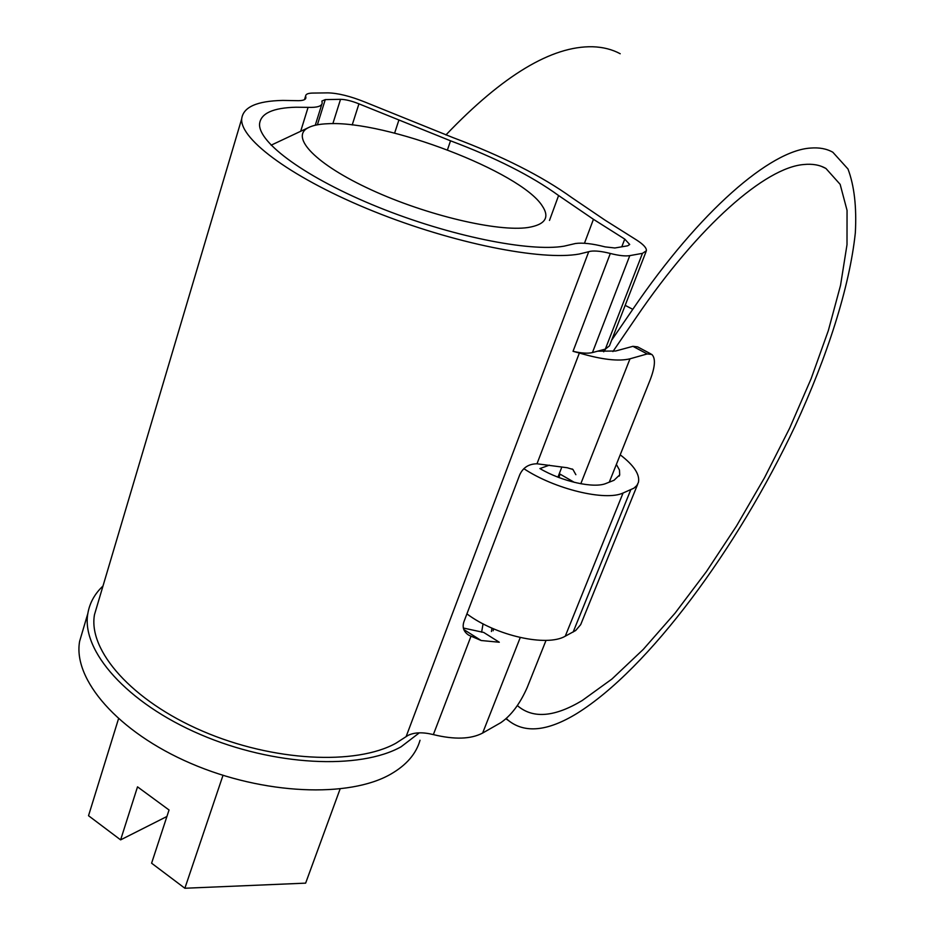 <?xml version="1.0" encoding="UTF-8"?>
<svg xmlns="http://www.w3.org/2000/svg" width="935" height="935" viewBox="0 0 935 935"><rect width="100%" height="100%" fill="white"/><g stroke="black" fill="none" stroke-linecap="round" stroke-linejoin="round"><path stroke-width="1.4" d="M564.039 246.174L575.457 243.509C582.493 242.516 592.393 243.638 605.144 246.887L614.868 247.985L627.677 245.811L629.711 244.491L624.744 239.091L593.444 219.304L558.604 195.532C531.606 175.967 495.573 157.734 450.53 140.811L358.947 103.843C351.665 100.933 345.529 99.426 340.539 99.32L325.263 99.613L321.909 101.027L322.189 103.049C321.792 106.251 317.094 107.689 308.083 107.361L296.033 107.221C273.02 107.805 260.865 113.322 259.579 123.771C257.896 142.669 306.61 178.269 378.231 207.161C449.735 236.099 529.315 252.111 564.039 246.174M646.12 251.433L609.433 345.892L605.319 349.129L642.462 253.35L646.377 250.755C646.716 247.985 643.374 244.351 636.326 239.851L605.05 220.169L571.834 197.647C541.926 176.131 502.305 156.11 452.961 137.597L364.533 101.892C350.111 96.13 337.897 93.114 327.881 92.869L312.512 93.079C308.141 93.173 305.85 94.108 305.64 95.919L305.885 97.766C305.616 99.928 302.426 100.886 296.313 100.653L282.919 100.419C256.868 100.945 243.135 107.093 241.697 118.874C239.921 139.771 294.022 179.333 373.778 211.38C453.405 243.497 541.482 260.923 579.221 254.04L590.499 251.27C595.151 250.568 601.754 251.305 610.321 253.467C618.9 255.629 625.386 256.354 629.793 255.629L592.439 352.565C587.963 353.664 581.5 353.255 573.026 351.315L579.361 353.033C601.93 359.648 618.818 361.576 630.003 358.806L580.799 483.757M546.04 640.37L527.176 687.552C519.953 703.845 511.164 715.555 500.809 722.673L482.635 733.052C470.901 739.234 454.48 739.749 433.361 734.606C422.842 732 414.404 732.269 408.034 735.401L395.879 743.243C355.861 765.473 273.02 761.569 202.509 731.112C131.858 700.794 87.902 650.515 94.493 614.634L97.602 604.15M463.316 628.028L483.722 632.446L499.302 642.24L481.174 640.51L468.821 635.216C463.725 631.885 462.077 627.42 463.9 621.81L519.72 474.84C522.981 467.605 528.731 463.924 536.982 463.783L567.253 467.745L572.921 469.452L575.866 474.7M609.281 482.156L650.199 379.809C655.201 366.649 655.739 358.199 651.824 354.435L647.184 353.944L630.003 358.806M642.462 253.35L629.793 255.629M605.319 349.129L592.439 352.565M597.629 351.174L615.546 351.034L632.913 346.324L637.623 346.862L650.9 353.944M558.85 477.493L560.147 474.174L574.335 482.355M327.858 123.724C319.256 124.051 312.687 125.395 308.176 127.756C289.745 136.966 315.703 164.396 371.37 189.887C426.804 215.436 497.934 232.079 528.053 227.509C545.327 224.657 550.037 217.411 542.171 205.793C520.538 171.654 386.073 120.264 327.858 123.724M420.025 740.275C416.145 753.855 406.409 765.122 390.83 774.098C349.409 798.081 263.705 794.914 190.822 763.404C117.798 732.047 72.626 679.254 79.639 641.258L82.958 630.05M419.324 732.83L401.115 746.773C359.788 769.961 273.745 766.104 200.347 734.478C126.798 703.015 81.076 650.725 87.843 613.489C89.655 602.946 94.704 593.795 102.99 586.011M118.511 718.793L88.521 815.717L120.615 839.875L137.515 786.849L169.048 809.99L151.599 863.204L184.873 888.25L305.64 883.143L340.083 789.011M120.615 839.875L166.909 816.489M184.873 888.25L222.998 775.349M557.938 477.142L561.421 468.166M616.375 464.426L619.473 470.036L619.695 474.886L614.014 480.286L606.219 483.372C594.192 488.713 562.017 481.63 539.916 468.564L549.383 465.162M620.209 454.819C634.035 465.42 640.089 474.629 638.406 482.448L636.793 485.569L633.918 488.175L623.061 493.014C605.459 501.359 554.642 489.122 523.845 468.68M637.728 484.131L580.693 624.638L575.668 630.517L565.254 636.197C546.858 647.09 495.924 635.777 466.916 613.886M517.394 705.516L518.469 706.509C533.815 718.828 555.051 716.829 582.178 700.537L611.934 679.032L643.257 649.416L675.082 613.126L706.463 571.542L736.511 526.008L764.468 477.82L789.584 428.288L811.112 378.733L828.34 330.581L840.542 285.339L847.005 244.678L847.052 210.375L840.144 184.347L825.932 168.464C819.808 164.946 812.433 163.637 803.796 164.525C765.66 167.482 699.099 224.938 636.034 317.713L612.904 351.572M506.349 718.512L508.219 720.324C524.734 733.636 547.594 731.369 576.813 713.534C648.761 668.864 737.446 548.237 795.054 426.103C827.405 356.2 849.588 287.232 855.338 232.78C856.729 206.997 854.286 185.738 847.998 169.013L832.84 152.241C826.645 148.735 819.224 147.344 810.598 148.069C770.627 150.348 699.976 210.62 632.773 309.333L611.642 340.2M620.209 53.739C612.144 49.403 602.935 47.077 592.58 46.75C551.814 45.873 502.925 75.279 445.913 134.944M493.458 628.788L493.189 630.774M483.056 623.832L481.618 632.189M491.939 628.121L491.448 631.511M605.588 349.047L603.706 351.805M406.106 736.64L588.711 251.714M647.184 353.944L632.913 346.324M520.246 637.541L482.635 733.052M573.026 351.315L610.321 253.467M536.982 463.783L579.361 353.033M433.361 734.606L470.878 636.536M305.757 96.843L304.997 99.297M621.787 246.817L624.744 239.091M300.684 131.286L308.083 107.361M317.397 124.787L325.263 99.613M332.86 123.654L340.539 99.32M352.203 124.963L358.947 103.843M394.617 133.121L398.777 120.428M447.456 149.857L450.53 140.811M549.476 220.45L558.604 195.532M584.457 243.264L593.444 219.304M463.795 629.535L481.174 640.51M573.143 632.06L630.751 489.835M565.254 636.197L623.061 493.014M632.773 309.333L625.176 305.348M94.493 614.634L241.697 118.874M305.616 98.607L305.885 97.766M304.494 99.624L305.64 95.919M315.27 125.232L321.804 104.299M572.056 468.938L572.758 469.347M308.176 127.756L271.115 145.194M79.639 641.258L87.843 613.489M619.204 476.125L619.695 474.886M825.932 168.464L821.514 166.395M508.219 720.324L505.952 718.863"/></g></svg>
